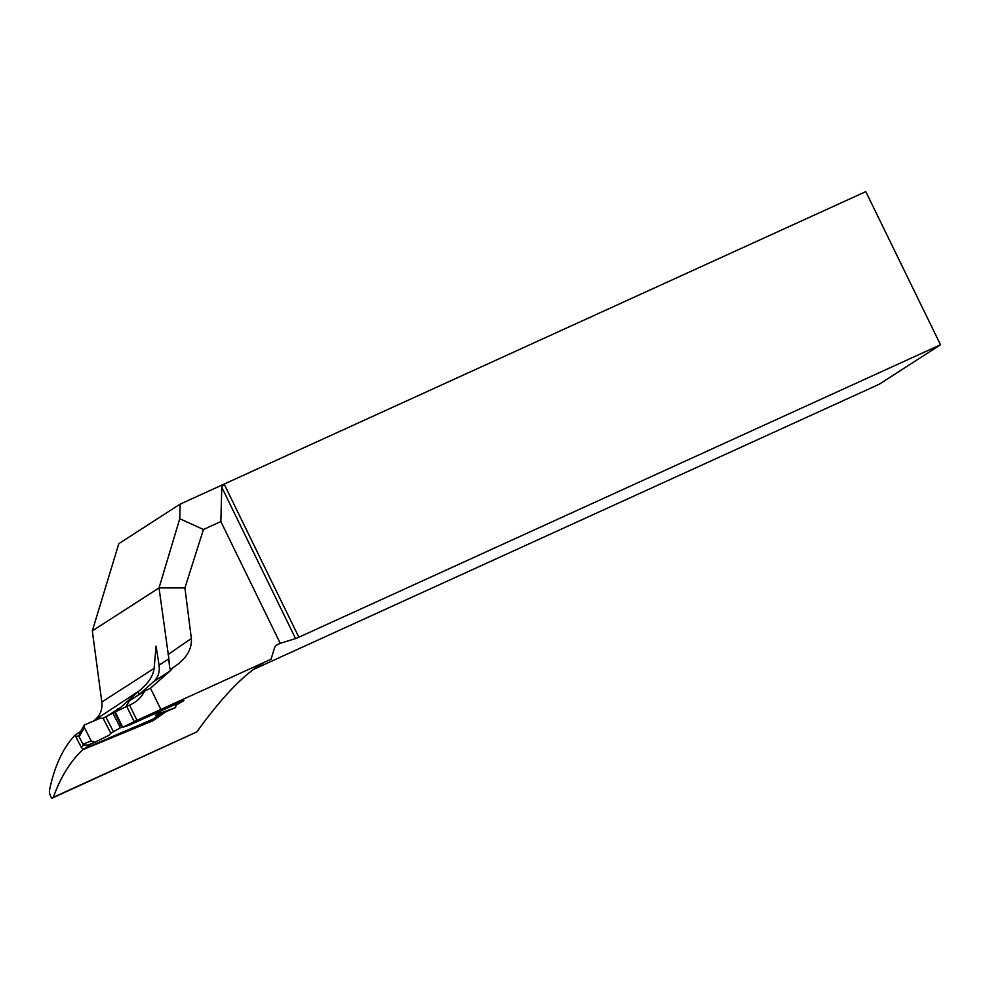 <?xml version="1.0" encoding="UTF-8"?>
<svg xmlns="http://www.w3.org/2000/svg" width="990" height="990" viewBox="0 0 990 990"><rect width="100%" height="100%" fill="white"/><g stroke="black" fill="none" stroke-linecap="round" stroke-linejoin="round"><path stroke-width="1.49" d="M126.72 706.365L115.261 711.921L122.735 727.266L134.17 721.636L126.72 706.365L129.542 705.066L136.979 720.312L271.05 659.216L274.403 648.202A6.856 6.2 -122.8 0 1 276.804 644.973A6.856 6.2 -122.8 0 1 277.509 644.589L280.257 643.339L220.857 521.557L203.457 529.489L184.907 587.912L191.355 638.451C192.011 648.178 187.432 656.828 177.618 664.401L172.681 667.928A20.567 18.587 -122.8 0 1 169.822 671.183L153.698 681.566C158.165 677.346 159.959 671.876 159.068 665.156L156.061 646.086L154.131 668.349C153.141 676.257 147.98 683.892 138.65 691.255L93.605 720.831M160.85 709.446L150.492 688.199L169.822 671.183M203.457 529.489L179.759 518.735L180.143 504.145L224.148 484.073L298.844 637.226L940.5 344.78L879.182 384.269L253.254 669.549M95.943 718.765A20.567 18.587 57.2 0 0 101.809 702.046L154.131 668.349M180.143 504.145L118.825 543.634L92.33 630.89L101.809 702.046M940.5 344.78L865.804 191.627L224.148 484.073L221.76 487.241L220.857 521.557M280.257 643.339L295.577 638.587L221.76 487.241M298.844 637.226L295.577 638.587M176.529 704.942L183.905 700.561L128.49 725.472L122.735 727.266M136.979 720.312L134.17 721.636M265.456 661.765C246.102 671.975 223.233 695.351 196.824 731.907L53.349 797.309A426.665 180.774 65.5 0 1 82.64 749.801L153.005 720.72L166.097 711.587M159.068 665.156L168.894 658.833L159.031 587.924L92.33 630.89M75.822 735.743L75.166 735.001A327.245 138.65 -114.5 0 0 49.5 790.218A6.856 2.908 -114.5 0 0 50.824 796.591L51.69 798.373L196.824 731.907M179.759 518.735L159.031 587.924L184.907 587.912M138.65 691.255L120.731 707.367L104.507 717.787M117.785 708.667L117.426 710.832M51.69 798.373L53.349 797.309M82.64 749.801L82.281 748.329M139.12 694.522L153.698 681.566M130.717 704.521L129.542 705.066M130.631 704.571C136.868 701.774 141.496 697.319 144.503 691.193L129.542 700.623L125.779 706.81M144.503 691.193L150.492 688.199M138.055 691.713L139.293 694.361M76.985 734.011A2.747 2.228 55.2 0 0 76.156 737.327L81.131 747.042A2.747 2.228 55.2 0 0 84.435 748.588L152.943 719.185L153.005 720.72M168.894 658.833C169.29 666.06 169.847 669.549 170.54 669.314L172.681 667.928M103.071 718.134L112.909 713.208L120.359 727.786L110.818 733.281L103.071 718.134L102.267 718.208M114.642 712.466L112.909 713.208M159.229 711.649L159.588 712.342L155.368 715.473L160.813 713.728M158.437 712.429L157.682 711.773M121.807 727.167L120.359 727.786M161.024 713.58L152.943 719.185A2.747 2.228 55.2 0 0 153.264 719.012L161.098 713.567M159.588 712.342L162.187 712.441L155.368 715.473M160.665 713.877L175.527 707.615L162.187 712.441M176.133 704.051L175.601 707.59L160.652 713.889M110.818 733.281L108.95 735.285L94.669 742.327L91.278 741.065L84.261 727.341L84.311 725.014L79.67 733.281L79.138 736.783L82.95 744.245L83.94 745.086L88.184 744.975M91.179 740.891L82.95 744.245M94.669 742.327L87.937 745.074M84.348 727.526L79.138 736.783M101.982 718.208L100.225 718.208L84.311 725.014M277.509 644.589L276.148 645.455M177.618 664.401L170.54 669.314M168.065 654.6L191.355 638.451M91.724 743.527L84.435 748.588M81.131 747.042L83.94 745.086M78.977 735.372L76.156 737.327M105.93 717.069L113.38 731.66M114.568 712.317L122.055 727.662M80.747 731.35L76.663 734.184"/></g></svg>
